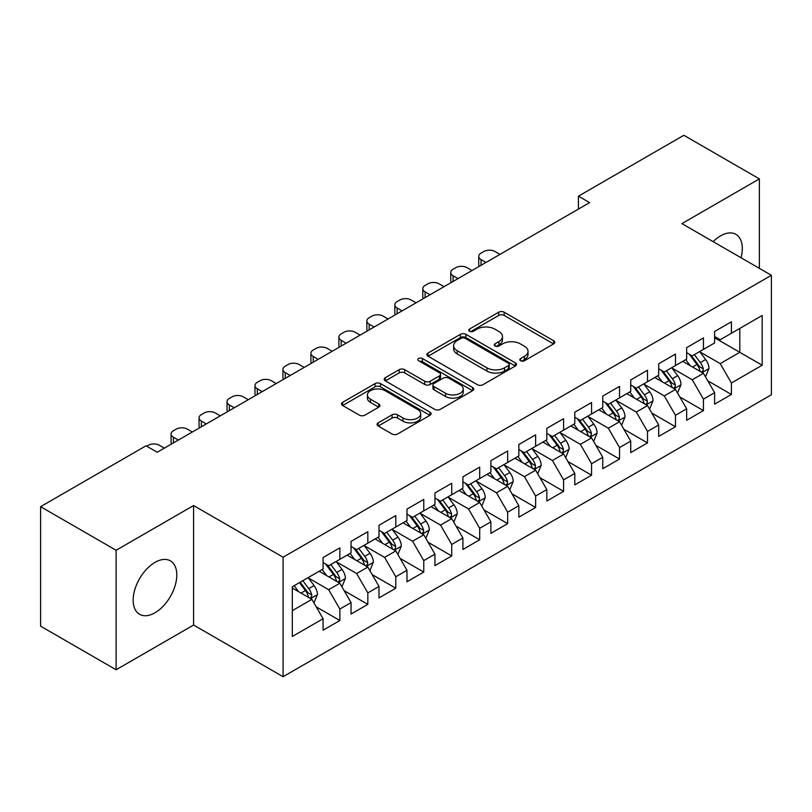 <?xml version="1.0" encoding="UTF-8"?>
<svg xmlns="http://www.w3.org/2000/svg" width="812" height="812" viewBox="0 0 812 812"><rect width="100%" height="100%" fill="white"/><g stroke="black" fill="none" stroke-linecap="round" stroke-linejoin="round"><path stroke-width="1.22" d="M520.604 360.751A2.72 1.573 0 0 0 524.451 360.751L553.622 343.912A3.877 2.243 0 0 0 554.758 342.329A3.877 2.243 0 0 0 553.622 340.746L504.201 312.214A3.877 2.243 0 0 0 498.71 312.214L469.549 329.053A2.72 1.573 0 0 0 468.747 330.159A2.72 1.573 0 0 0 469.549 331.276A2.72 1.573 0 0 0 473.386 331.276L477.162 329.093A12.424 7.176 0 0 1 494.731 329.093L498.852 331.469A12.424 7.176 0 0 1 502.486 336.544A12.424 7.176 0 0 1 498.852 341.619L495.076 343.791A2.72 1.573 0 0 0 494.285 344.907A2.72 1.573 0 0 0 495.076 346.013A2.72 1.573 0 0 0 498.923 346.013L502.699 343.831A12.424 7.176 0 0 1 520.269 343.831L524.379 346.216A12.424 7.176 0 0 1 528.023 351.281A12.424 7.176 0 0 1 524.379 356.356L520.604 358.539A2.72 1.573 0 0 0 519.812 359.645A2.72 1.573 0 0 0 520.604 360.751L520.604 358.539M154.99 612.766A30.856 17.813 120 0 0 175.138 585.574A30.856 17.813 120 0 0 170.418 560.859A30.856 17.813 120 0 0 154.99 562.381A30.856 17.813 120 0 0 134.833 589.573A30.856 17.813 120 0 0 139.562 614.288A30.856 17.813 120 0 0 154.99 612.766M741.031 257.749A30.856 17.813 120 0 0 735.926 234.363A30.856 17.813 120 0 0 720.498 235.886A30.856 17.813 120 0 0 713.119 241.641M378.199 422.839A3.877 2.243 0 0 0 377.062 424.432A3.877 2.243 0 0 0 378.199 426.016L392.064 434.014A3.877 2.243 0 0 0 397.555 434.014L429.944 415.318A3.877 2.243 0 0 0 431.081 413.734A3.877 2.243 0 0 0 429.944 412.141L380.534 383.619A3.877 2.243 0 0 0 375.042 383.619L342.644 402.316A3.877 2.243 0 0 0 341.507 403.899A3.877 2.243 0 0 0 342.644 405.492L359.391 415.155A3.877 2.243 0 0 0 364.882 415.155L378.747 407.157A3.877 2.243 0 0 0 379.884 405.564A3.877 2.243 0 0 0 378.747 403.98L370.445 399.189A10.383 5.999 0 0 1 367.4 394.947A10.383 5.999 0 0 1 373.814 389.405A10.383 5.999 0 0 1 385.132 390.704L417.662 409.492A10.383 5.999 0 0 1 420.707 413.734A10.383 5.999 0 0 1 414.293 419.266A10.383 5.999 0 0 1 402.975 417.967L397.555 414.841A3.877 2.243 0 0 0 392.064 414.841L378.199 422.839L378.199 426.016M116.116 550.272L116.116 669.768L193.581 625.037L193.581 505.541L116.116 550.272L40.6 506.678L146.038 445.798L157.224 452.264L589.613 202.624L578.418 196.169L578.418 209.09M193.581 505.541L283.083 557.215L771.4 275.288L771.4 394.774L283.083 676.711L283.083 557.215M759.372 268.346L759.372 178.894L681.907 223.615L771.4 275.288M759.372 178.894L683.856 135.289L578.418 196.169M477.436 384.726A3.877 2.243 0 0 0 482.927 384.726L515.326 366.019A3.877 2.243 0 0 0 516.462 364.436A3.877 2.243 0 0 0 515.326 362.852L465.905 334.321A3.877 2.243 0 0 0 460.414 334.321L428.025 353.027A3.877 2.243 0 0 0 426.889 354.611A3.877 2.243 0 0 0 428.025 356.194L477.436 384.726M419.642 361.34A2.72 1.573 0 0 1 422.392 361.726L422.392 358.498L472.635 387.497A3.877 2.243 0 0 1 473.772 389.08A3.877 2.243 0 0 1 472.635 390.673L440.236 409.37A3.877 2.243 0 0 1 434.745 409.37L385.335 380.838L385.335 377.671A3.877 2.243 0 0 0 384.198 379.255A3.877 2.243 0 0 0 385.335 380.838M385.335 377.671L399.2 369.673A3.877 2.243 0 0 1 404.691 369.673L424.727 381.234A3.877 2.243 0 0 0 430.218 381.234L439.414 375.926A3.877 2.243 0 0 0 440.551 374.342A3.877 2.243 0 0 0 439.414 372.759L418.556 360.711A2.72 1.573 0 0 1 417.754 359.604A2.72 1.573 0 0 1 419.439 358.153A2.72 1.573 0 0 1 422.392 358.498M714.621 337.782L739.793 352.306L739.793 328.413L762.174 315.492L731.409 333.255L731.409 321.796L714.621 331.479L714.621 342.948L703.436 349.404L703.436 337.944L686.658 347.627L686.658 359.097L675.472 365.552L675.472 354.083L658.694 363.776L658.694 375.235L647.499 381.701L647.499 370.231L630.721 379.925L630.721 391.384L619.536 397.85L619.536 386.38L602.758 396.073L602.758 407.533L591.562 413.988L591.562 402.529L574.784 412.212L574.784 423.681L563.599 430.137L563.599 418.677L546.821 428.36L546.821 439.83L535.636 446.285L535.636 434.826L518.848 444.509L518.848 455.979L507.662 462.434L507.662 450.964L490.884 460.658L490.884 472.117L479.699 478.583L479.699 467.113L462.911 476.806L462.911 488.266L451.726 494.731L451.726 483.262L434.948 492.955L434.948 504.414L423.762 510.88L423.762 499.41L406.974 509.104L406.974 520.563L395.789 527.018L395.789 515.559L379.011 525.242L379.011 536.712L367.826 543.167L367.826 531.708L351.048 541.391L351.048 552.86L339.852 559.316L339.852 547.856L323.075 557.539L323.075 569.009L292.31 586.761L292.31 636.496L323.075 618.734L311.889 599.357L292.31 588.061M762.174 315.492L762.174 365.227L731.409 382.99L720.224 363.614L699.944 351.911M707.77 380.808L731.409 394.459L731.409 382.99M731.409 394.459L714.621 404.143L714.621 392.683L703.436 399.139L692.25 379.762L671.971 368.059M679.806 396.956L703.436 410.598L703.436 399.139M703.436 410.598L686.658 420.291L686.658 408.822L675.472 415.287L664.287 395.911L644.007 384.198M651.833 413.105L675.472 426.747L675.472 415.287M675.472 426.747L658.694 436.44L658.694 424.97L647.499 431.436L636.314 412.06L616.034 400.346M623.87 429.254L647.499 442.895L647.499 431.436M647.499 442.895L630.721 452.588L630.721 441.119L619.536 447.574L608.35 428.198L588.071 416.495M595.906 445.402L619.536 459.044L619.536 447.574M619.536 459.044L602.758 468.727L602.758 457.268L591.562 463.723L580.377 444.347L560.107 432.644M567.933 461.551L591.562 475.193L591.562 463.723M591.562 475.193L574.784 484.876L574.784 473.416L563.599 479.872L552.414 460.495L532.134 448.792M539.97 477.689L563.599 491.341L563.599 479.872M563.599 491.341L546.821 501.024L546.821 489.565L535.636 496.02L524.44 476.644L504.171 464.941M511.996 493.838L535.636 507.49L535.636 496.02M535.636 507.49L518.848 517.173L518.848 505.714L507.662 512.169L496.477 492.793L476.197 481.08M484.033 509.987L507.662 523.628L507.662 512.169M507.662 523.628L490.884 533.322L490.884 521.852L479.699 528.318L468.504 508.941L448.234 497.228M456.06 526.135L479.699 539.777L479.699 528.318M479.699 539.777L462.911 549.47L462.911 538.001L451.726 544.466L440.54 525.09L420.261 513.377M428.097 542.284L451.726 555.926L451.726 544.466M451.726 555.926L434.948 565.619L434.948 554.149L423.762 560.605L412.577 541.228L392.297 529.525M400.123 558.433L423.762 572.074L423.762 560.605M423.762 572.074L406.974 581.757L406.974 570.298L395.789 576.753L384.604 557.377L364.324 545.674M372.16 574.581L395.789 588.223L395.789 576.753M395.789 588.223L379.011 597.906L379.011 586.447L367.826 592.902L356.641 573.526L336.361 561.823M344.186 590.72L367.826 604.372L367.826 592.902M367.826 604.372L351.048 614.055L351.048 602.595L339.852 609.051L328.667 589.674L308.387 577.971M316.223 606.868L339.852 620.51L339.852 609.051M339.852 620.51L323.075 630.203L323.075 618.734M323.075 562.543L328.667 565.771L339.852 559.316M292.31 610.665L311.889 599.357M351.048 546.395L356.641 549.633L367.826 543.167M328.667 589.674L339.852 583.219L319.157 571.262M351.048 602.595L339.852 583.219M379.011 530.256L384.604 533.484L395.789 527.018M356.641 573.526L367.826 567.07L347.13 555.114M379.011 586.447L367.826 567.07M406.974 514.108L412.577 517.335L423.762 510.88M384.604 557.377L395.789 550.922L375.093 538.975M406.974 570.298L395.789 550.922M434.948 497.959L440.54 501.187L451.726 494.731M412.577 541.228L423.762 534.773L403.067 522.827M434.948 554.149L423.762 534.773M462.911 481.81L468.504 485.038L479.699 478.583M440.54 525.09L451.726 518.624L431.03 506.678M462.911 538.001L451.726 518.624M490.884 465.662L496.477 468.889L507.662 462.434M468.504 508.941L479.699 502.476L459.003 490.529M490.884 521.852L479.699 502.476M518.848 449.513L524.44 452.741L535.636 446.285M496.477 492.793L507.662 486.327L486.967 474.381M518.848 505.714L507.662 486.327M546.821 433.364L552.414 436.602L563.599 430.137M524.44 476.644L535.636 470.189L514.93 458.232M546.821 489.565L535.636 470.189M574.784 417.226L580.377 420.454L591.562 413.988M552.414 460.495L563.599 454.04L542.903 442.093M574.784 473.416L563.599 454.04M602.758 401.077L608.35 404.305L619.536 397.85M580.377 444.347L591.562 437.891L570.866 425.945M602.758 457.268L591.562 437.891M630.721 384.929L636.314 388.156L647.499 381.701M608.35 428.198L619.536 421.743L598.84 409.796M630.721 441.119L619.536 421.743M658.694 368.78L664.287 372.008L675.472 365.552M636.314 412.06L647.499 405.594L626.803 393.647M658.694 424.97L647.499 405.594M686.658 352.631L692.25 355.859L703.436 349.404M664.287 395.911L675.472 389.445L654.776 377.499M686.658 408.822L675.472 389.445M714.621 336.483L720.224 339.72L731.409 333.255M692.25 379.762L703.436 373.307L682.74 361.35M714.621 392.683L703.436 373.307M40.6 506.678L40.6 626.164L116.116 669.768M193.581 625.037L283.083 676.711M720.224 363.614L739.793 352.306L762.174 365.227M521.69 361.137L524.379 359.584A12.424 7.176 0 0 0 528.023 354.509L528.023 351.281M502.486 336.544L502.486 339.771A12.424 7.176 0 0 1 498.852 344.846L496.162 346.399M553.571 343.943L504.201 315.442A3.877 2.243 0 0 0 498.71 315.442L470.635 331.661M515.275 366.05L465.905 337.559A3.877 2.243 0 0 0 460.414 337.559L428.076 356.224M508.464 365.552A2.72 1.573 0 0 0 509.256 364.436A2.72 1.573 0 0 0 508.464 363.329L465.083 338.289A2.72 1.573 0 0 0 461.236 338.289L457.257 340.583A12.424 7.176 0 0 0 453.624 345.658A12.424 7.176 0 0 0 457.257 350.733L486.906 367.846A12.424 7.176 0 0 0 504.475 367.846L508.464 365.552L508.464 368.78A2.72 1.573 0 0 0 509.256 367.663L509.256 364.436M453.624 345.658L453.624 348.886A12.424 7.176 0 0 0 457.257 353.961L457.257 350.733M508.464 368.78L504.475 371.074A12.424 7.176 0 0 1 486.906 371.074L457.257 353.961M385.385 380.869L399.2 372.901L399.2 369.673M440.551 374.342L440.551 377.57A3.877 2.243 0 0 1 439.414 379.163L430.218 384.472A3.877 2.243 0 0 1 424.727 384.472L404.691 372.901A3.877 2.243 0 0 0 399.2 372.901M422.392 361.726L472.584 390.704M445.524 393.241A10.383 5.999 0 0 0 456.841 394.541A10.383 5.999 0 0 0 463.256 389.009A10.383 5.999 0 0 0 460.211 384.766L448.752 378.148A3.877 2.243 0 0 0 443.261 378.148L434.065 383.457A3.877 2.243 0 0 0 432.928 385.04A3.877 2.243 0 0 0 434.065 386.624L445.524 393.241L445.524 396.479A10.383 5.999 0 0 0 456.841 397.778A10.383 5.999 0 0 0 463.256 392.237L463.256 389.009M432.928 385.04L432.928 388.268A3.877 2.243 0 0 0 434.065 389.861L434.065 386.624M445.524 396.479L434.065 389.861M420.707 413.734L420.707 416.962A10.383 5.999 0 0 1 414.293 422.504A10.383 5.999 0 0 1 402.975 421.195L397.555 418.068A3.877 2.243 0 0 0 392.064 418.068L378.25 426.046M367.4 394.947L367.4 398.174A10.383 5.999 0 0 0 370.445 402.417L370.445 399.189M378.697 407.188L370.445 402.417M429.893 415.348L380.534 386.847A3.877 2.243 0 0 0 375.042 386.847L342.694 405.523M705.506 376.89L708.977 368.425A10.485 6.049 -120 0 0 705.628 359.503L699.69 351.566M485.982 262.449L481.039 259.596A7.907 4.567 0 0 1 478.725 256.369A7.907 4.567 0 0 1 481.039 253.131L483.83 251.517A7.907 4.567 0 0 1 495.026 251.517L499.969 254.379M690.22 365.674L685.704 359.645M683.592 361.847L683.075 361.157M479.384 266.265A7.907 4.567 180 0 1 478.725 264.438L478.725 256.369M701.466 372.16L703.091 370.698L703.314 368.871A10.485 6.049 -120 0 0 700.32 362.568L694.372 354.641M690.982 355.128L698.32 364.923A5.339 3.086 60 0 1 699.294 366.547L703.314 368.871M689.144 354.062L696.96 364.507A10.485 6.049 60 0 1 699.964 370.81L700.167 371.419M677.543 393.038L681.004 384.573A10.485 6.049 -120 0 0 677.665 375.651L671.717 367.714M458.019 278.597L453.066 275.745A7.907 4.567 0 0 1 450.751 272.517A7.907 4.567 0 0 1 453.066 269.279L455.867 267.666A7.907 4.567 0 0 1 467.052 267.666L472.005 270.528M662.257 381.823L657.74 375.794M655.629 377.996L655.111 377.306M451.411 282.414A7.907 4.567 180 0 1 450.751 280.587L450.751 272.517M673.493 388.309L675.117 386.847L675.351 385.02A10.485 6.049 -120 0 0 672.346 378.717L666.408 370.779M663.018 371.277L670.357 381.072A5.339 3.086 60 0 1 671.321 382.696L675.351 385.02M661.171 370.211L668.997 380.655A10.485 6.049 60 0 1 671.991 386.959L672.204 387.568M649.57 409.177L653.041 400.722A10.485 6.049 -120 0 0 649.691 391.79L643.754 383.863M430.055 294.746L425.102 291.894A7.907 4.567 0 0 1 422.788 288.656A7.907 4.567 0 0 1 425.102 285.428L427.904 283.814A7.907 4.567 0 0 1 439.089 283.814L444.032 286.677M634.284 397.961L629.767 391.932M627.656 394.135L627.138 393.455M423.448 298.562A7.907 4.567 180 0 1 422.788 296.735L422.788 288.656M645.53 404.457L647.154 402.996L647.377 401.169A10.485 6.049 -120 0 0 644.383 394.865L638.435 386.928M635.045 387.425L642.383 397.22A5.339 3.086 60 0 1 643.358 398.844L647.377 401.169M633.208 386.36L641.023 396.804A10.485 6.049 60 0 1 644.028 403.107L644.241 403.706M621.606 425.326L625.067 416.871A10.485 6.049 -120 0 0 621.728 407.939L615.78 400.012M402.082 310.894L397.139 308.032A7.907 4.567 0 0 1 394.815 304.804A7.907 4.567 0 0 1 397.139 301.577L399.93 299.963A7.907 4.567 0 0 1 411.116 299.963L416.069 302.815M606.32 414.11L601.804 408.081M599.692 410.283L599.175 409.603M395.474 314.711A7.907 4.567 180 0 1 394.815 312.884L394.815 304.804M617.556 420.606L619.18 419.144L619.414 417.317A10.485 6.049 -120 0 0 616.409 411.014L610.472 403.077M607.082 403.574L614.42 413.369A5.339 3.086 60 0 1 615.384 414.993L619.414 417.317M605.234 402.508L613.06 412.943A10.485 6.049 60 0 1 616.054 419.256L616.267 419.855M593.633 441.474L597.104 433.009A10.485 6.049 -120 0 0 593.755 424.087L587.817 416.16M374.119 327.043L369.166 324.181A7.907 4.567 0 0 1 366.851 320.953A7.907 4.567 0 0 1 369.166 317.725L371.967 316.112A7.907 4.567 0 0 1 383.152 316.112L388.095 318.964M578.347 430.258L573.83 424.229M571.719 426.432L571.212 425.752M367.511 330.849A7.907 4.567 180 0 1 366.851 329.022L366.851 320.953M589.593 436.754L591.217 435.293L591.441 433.456A10.485 6.049 -120 0 0 588.446 427.153L582.498 419.225M579.108 419.723L586.447 429.518A5.339 3.086 60 0 1 587.421 431.142L591.441 433.456M577.271 418.657L585.087 429.091A10.485 6.049 60 0 1 588.091 435.394L588.304 436.003M565.67 457.623L569.131 449.158A10.485 6.049 -120 0 0 565.791 440.236L559.854 432.309M346.145 343.192L341.202 340.329A7.907 4.567 0 0 1 338.878 337.102A7.907 4.567 0 0 1 341.202 333.874L343.994 332.26A7.907 4.567 0 0 1 355.179 332.26L360.132 335.112M550.384 446.407L545.867 440.378M543.756 442.581L543.238 441.89M339.538 346.998A7.907 4.567 180 0 1 338.878 345.171L338.878 337.102M561.62 452.893L563.244 451.431L563.477 449.604A10.485 6.049 -120 0 0 560.473 443.301L554.535 435.374M551.145 435.871L558.483 445.666A5.339 3.086 60 0 1 559.448 447.28L563.477 449.604M549.298 434.806L557.123 445.24A10.485 6.049 60 0 1 560.118 451.543L560.331 452.152M537.696 473.772L541.168 465.306A10.485 6.049 -120 0 0 537.818 456.385L531.88 448.447M318.182 359.33L313.229 356.478A7.907 4.567 0 0 1 310.915 353.25A7.907 4.567 0 0 1 313.229 350.023L316.03 348.399A7.907 4.567 0 0 1 327.216 348.399L332.159 351.261M522.41 462.556L517.894 456.527M515.782 458.729L515.275 458.039M311.575 363.147A7.907 4.567 180 0 1 310.915 361.32L310.915 353.25M533.657 469.042L535.281 467.58L535.514 465.753A10.485 6.049 -120 0 0 532.51 459.45L526.572 451.523M523.172 452.01L530.51 461.805A5.339 3.086 60 0 1 531.484 463.429L535.514 465.753M521.334 450.954L529.15 461.389A10.485 6.049 60 0 1 532.154 467.692L532.367 468.301M509.733 489.92L513.204 481.455A10.485 6.049 -120 0 0 509.855 472.533L503.917 464.596M290.209 375.479L285.266 372.627A7.907 4.567 0 0 1 282.941 369.399A7.907 4.567 0 0 1 285.266 366.161L288.057 364.547A7.907 4.567 0 0 1 299.242 364.547L304.195 367.41M494.447 478.704L489.93 472.675M487.819 474.878L487.301 474.188M283.611 379.295A7.907 4.567 180 0 1 282.941 377.468L282.941 369.399M505.683 485.19L507.307 483.729L507.541 481.902A10.485 6.049 -120 0 0 504.536 475.599L498.598 467.671M495.208 468.159L502.547 477.953A5.339 3.086 60 0 1 503.521 479.577L507.541 481.902M493.361 467.093L501.187 477.537A10.485 6.049 60 0 1 504.181 483.84L504.394 484.449M481.77 506.069L485.231 497.604A10.485 6.049 -120 0 0 481.892 488.682L475.944 480.745M262.246 391.628L257.292 388.775A7.907 4.567 0 0 1 254.978 385.538A7.907 4.567 0 0 1 257.292 382.31L260.094 380.696A7.907 4.567 0 0 1 271.279 380.696L276.232 383.558M466.474 494.853L461.957 488.824M459.846 491.016L459.338 490.336M255.638 395.444A7.907 4.567 180 0 1 254.978 393.617L254.978 385.538M477.72 501.339L479.344 499.877L479.577 498.05A10.485 6.049 -120 0 0 476.573 491.747L470.635 483.81M467.245 484.307L474.584 494.102A5.339 3.086 60 0 1 475.548 495.726L479.577 498.05M465.398 483.241L473.213 493.686A10.485 6.049 60 0 1 476.218 499.989L476.431 500.598M453.796 522.207L457.268 513.752A10.485 6.049 -120 0 0 453.918 504.82L447.98 496.893M234.272 407.776L229.329 404.914A7.907 4.567 0 0 1 227.015 401.686A7.907 4.567 0 0 1 229.329 398.459L232.12 396.845A7.907 4.567 0 0 1 243.316 396.845L248.259 399.707M438.51 510.992L433.994 504.962M431.882 507.165L431.365 506.485M227.675 411.593A7.907 4.567 180 0 1 227.015 409.766L227.015 401.686M449.757 517.488L451.381 516.026L451.604 514.199A10.485 6.049 -120 0 0 448.61 507.896L442.662 499.959M439.272 500.456L446.61 510.251A5.339 3.086 60 0 1 447.585 511.875L451.604 514.199M437.424 499.39L445.25 509.834A10.485 6.049 60 0 1 448.244 516.138L448.457 516.736M425.833 538.356L429.294 529.901A10.485 6.049 -120 0 0 425.955 520.969L420.007 513.042M206.309 423.925L201.356 421.063A7.907 4.567 0 0 1 199.041 417.835A7.907 4.567 0 0 1 201.356 414.607L204.157 412.993A7.907 4.567 0 0 1 215.342 412.993L220.296 415.845M410.547 527.14L406.03 521.111M403.909 523.314L403.402 522.634M199.701 427.741A7.907 4.567 180 0 1 199.041 425.914L199.041 417.835M421.783 533.636L423.407 532.175L423.641 530.348A10.485 6.049 -120 0 0 420.636 524.034L414.699 516.107M411.308 516.605L418.647 526.399A5.339 3.086 60 0 1 419.611 528.023L423.641 530.348M409.461 515.539L417.277 525.973A10.485 6.049 60 0 1 420.281 532.276L420.494 532.885M397.86 554.505L401.331 546.04A10.485 6.049 -120 0 0 397.981 537.118L392.044 529.191M178.346 440.074L173.392 437.211A7.907 4.567 0 0 1 171.078 433.984A7.907 4.567 0 0 1 173.392 430.756L176.184 429.142A7.907 4.567 0 0 1 187.379 429.142L192.322 431.994M382.574 543.289L378.057 537.26M375.946 539.462L375.428 538.772M171.738 443.88A7.907 4.567 180 0 1 171.078 442.053L171.078 433.984M393.82 549.785L395.444 548.323L395.667 546.486A10.485 6.049 -120 0 0 392.673 540.183L386.725 532.256M383.335 532.753L390.673 542.548A5.339 3.086 60 0 1 391.648 544.162L395.667 546.486M381.498 531.687L389.313 542.122A10.485 6.049 60 0 1 392.318 548.425L392.521 549.034M369.896 570.653L373.358 562.188A10.485 6.049 -120 0 0 370.018 553.266L364.07 545.329M146.688 446.174L148.22 445.291A7.907 4.567 0 0 1 159.406 445.291L164.359 448.143M354.611 559.438L350.094 553.408M347.983 555.611L347.465 554.921M365.847 565.923L367.471 564.462L367.704 562.635A10.485 6.049 -120 0 0 364.7 556.332L358.762 548.404M355.372 548.892L362.71 558.697A5.339 3.086 60 0 1 363.674 560.31L367.704 562.635M353.524 547.836L361.35 558.27A10.485 6.049 60 0 1 364.344 564.573L364.558 565.182M341.923 586.802L345.394 578.337A10.485 6.049 -120 0 0 342.045 569.415L336.107 561.478M326.637 575.586L322.12 569.557M320.009 571.76L319.492 571.069M337.883 582.072L339.507 580.61L339.731 578.783A10.485 6.049 -120 0 0 336.736 572.48L330.788 564.553M327.398 565.04L334.737 574.835A5.339 3.086 60 0 1 335.711 576.459L339.731 578.783M325.561 563.975L333.377 574.419A10.485 6.049 60 0 1 336.381 580.722L336.594 581.331M313.96 602.951L317.421 594.486A10.485 6.049 -120 0 0 314.082 585.564L308.134 577.626M298.674 591.735L294.157 585.706M309.91 598.221L311.534 596.759L311.767 594.932A10.485 6.049 -120 0 0 308.763 588.629L302.825 580.692M300.196 582.214L306.774 590.984A5.339 3.086 60 0 1 307.738 592.608L311.767 594.932M299.466 582.63L305.413 590.568A10.485 6.049 60 0 1 308.408 596.871L308.621 597.48M524.379 359.584L524.379 356.356M495.076 346.013L495.076 343.791M498.852 344.846L498.852 341.619M469.549 331.276L469.549 329.053M498.71 315.442L498.71 312.214M504.201 315.442L504.201 312.214M553.622 343.912L553.622 340.746M428.025 356.194L428.025 353.027M460.414 337.559L460.414 334.321M465.905 337.559L465.905 334.321M515.326 366.019L515.326 362.852M486.906 371.074L486.906 367.846M504.475 371.074L504.475 367.846M404.691 372.901L404.691 369.673M424.727 384.472L424.727 381.234M430.218 384.472L430.218 381.234M439.414 379.163L439.414 375.926M472.635 390.673L472.635 387.497M392.064 418.068L392.064 414.841M397.555 418.068L397.555 414.841M402.975 421.195L402.975 417.967M378.747 407.157L378.747 403.98M342.644 405.492L342.644 402.316M375.042 386.847L375.042 383.619M380.534 386.847L380.534 383.619M429.944 415.318L429.944 412.141M481.039 259.596L481.039 265.311M702.126 372.546L708.906 368.628M700.32 362.568L705.628 359.503M692.585 367.034L696.96 364.507M453.066 275.745L453.066 281.459M674.153 388.694L680.933 384.776M672.346 378.717L677.665 375.651M664.612 383.183L668.997 380.655M425.102 291.894L425.102 297.608M646.19 404.833L652.97 400.925M644.383 394.865L649.691 391.79M636.649 399.331L641.023 396.804M397.139 308.032L397.139 313.747M618.216 420.981L625.007 417.074M616.409 411.014L621.728 407.939M608.675 415.48L613.06 412.943M369.166 324.181L369.166 329.895M590.253 437.13L597.033 433.212M588.446 427.153L593.755 424.087M580.712 431.619L585.087 429.091M341.202 340.329L341.202 346.044M562.28 453.279L569.07 449.361M560.473 443.301L565.791 440.236M552.739 447.767L557.123 445.24M313.229 356.478L313.229 362.193M534.316 469.427L541.096 465.509M532.51 459.45L537.818 456.385M524.775 463.916L529.15 461.389M285.266 372.627L285.266 378.341M506.353 485.576L513.133 481.658M504.536 475.599L509.855 472.533M496.802 480.065L501.187 477.537M257.292 388.775L257.292 394.49M478.38 501.725L485.16 497.807M476.573 491.747L481.892 488.682M468.839 496.213L473.213 493.686M229.329 404.914L229.329 410.628M450.416 517.863L457.197 513.955M448.61 507.896L453.918 504.82M440.865 512.362L445.25 509.834M201.356 421.063L201.356 426.777M422.443 534.012L429.223 530.094M420.636 524.034L425.955 520.969M412.902 528.5L417.277 525.973M173.392 437.211L173.392 442.926M394.48 550.16L401.26 546.243M392.673 540.183L397.981 537.118M384.939 544.649L389.313 542.122M366.506 566.309L373.287 562.391M364.7 556.332L370.018 553.266M356.965 560.798L361.35 558.27M338.543 582.458L345.323 578.54M336.736 572.48L342.045 569.415M329.002 576.946L333.377 574.419M310.57 598.606L317.36 594.688M308.763 588.629L314.082 585.564M301.029 593.095L305.413 590.568"/></g></svg>
